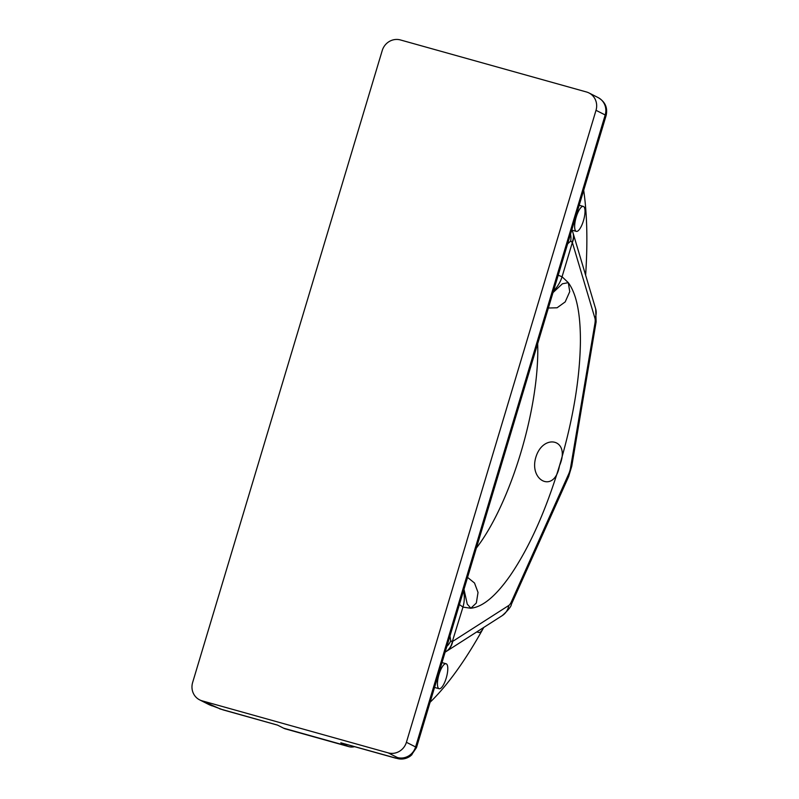 <?xml version="1.0" encoding="UTF-8"?>
<svg xmlns="http://www.w3.org/2000/svg" width="799" height="799" viewBox="0 0 799 799"><rect width="100%" height="100%" fill="white"/><g stroke="black" fill="none" stroke-linecap="round" stroke-linejoin="round"><path stroke-width="1.2" d="M388.214 752.878L202.147 700.843A15.121 14.362 -63.1 0 1 199.65 699.874A15.121 14.362 -63.1 0 1 192.629 682.516L382.232 50.537A15.121 14.362 -63.1 0 1 400.429 39.95L586.496 91.985A15.121 14.362 116.9 0 1 588.993 92.954A15.121 14.362 116.9 0 1 596.014 110.312L406.411 742.291A15.121 14.362 116.9 0 1 388.214 752.878L397.393 757.532L396.923 758.391L340.813 742.79L346.956 745.906A107.995 33.188 105.6 0 0 348.853 746.646A107.995 33.188 105.6 0 0 354.596 746.675M583.689 190.282A313.188 96.26 -74.4 0 1 585.627 275.206M483.765 627.435A313.188 96.26 -74.4 0 1 430.092 702.261M202.147 700.843L220.554 709.073L277.473 725.083L283.615 728.189A107.995 33.188 105.6 0 0 285.513 728.928L348.853 746.646M340.813 742.79A15.121 4.644 105.6 0 0 341.083 742.89L395.715 758.171L401.757 759.05C408.419 758.401 411.095 755.395 411.245 755.285A15.121 15.081 48.6 0 0 411.265 755.265L416.489 747.614A21.603 1.258 16.7 0 0 415.59 746.945L605.193 114.966L596.014 110.312M434.586 687.27A12.964 3.985 105.6 0 0 434.936 687.53A12.964 3.985 105.6 0 0 435.165 687.619L439.13 688.728A12.964 3.985 105.6 0 0 446.341 677.692A12.964 3.985 105.6 0 0 446.331 663.849A12.964 3.985 105.6 0 0 446.112 663.759A12.964 3.985 105.6 0 0 438.891 674.785A12.964 3.985 105.6 0 0 438.901 688.638A12.964 3.985 105.6 0 0 439.13 688.728M576.339 231.37A12.964 3.985 -74.4 0 1 576.109 231.281A12.964 3.985 -74.4 0 1 576.099 217.438A12.964 3.985 -74.4 0 1 583.32 206.412A12.964 3.985 -74.4 0 1 583.55 206.502A12.964 3.985 -74.4 0 1 583.56 220.344A12.964 3.985 -74.4 0 1 576.339 231.37L572.384 230.262A12.964 3.985 -74.4 0 1 572.154 230.172A12.964 3.985 -74.4 0 1 572.024 230.102M579.195 205.273A12.964 3.985 -74.4 0 1 579.365 205.303L583.32 206.412M477.642 631.35A12.964 3.985 105.6 0 0 478.761 632.498A12.964 3.985 105.6 0 0 483.675 627.495M567.62 243.855L570.676 241.098L572.354 242.467A17.278 14.782 -16.6 0 0 573.083 233.098A17.278 14.782 -16.6 0 0 573.013 232.889M558.201 275.246L562.067 276.754L568.289 282.656L562.406 283.795L552.988 292.614M572.214 241.907A17.278 14.811 -16.1 0 0 572.953 232.669L571.854 229.732M570.676 241.098A17.278 15.74 -126.4 0 0 570.516 234.197M548.374 308.014L557.083 307.785L565.203 301.902L569.747 291.635L568.289 282.656M568.469 282.896C576.568 294.132 580.553 313.777 580.414 341.862C579.894 379.036 572.923 420.314 559.5 465.717C554.666 494.012 528.758 480.918 535.829 457.308C543.12 433.008 571.195 438.791 559.5 465.717C545.717 510.98 529.347 547.515 510.371 575.32L510.371 575.32C495.849 596.114 482.686 607.07 470.871 608.209L467.245 604.124L463.979 589.292M459.415 604.533L462.961 607.1L470.611 608.229M553.507 290.896A32.399 30.712 -58.6 0 0 562.067 276.754L572.354 242.467L594.955 318.312A8.639 2.657 -74.4 0 1 594.925 323.435L570.566 467.705A8.639 2.657 -74.4 0 1 568.668 474.027L511.46 601.647A8.639 2.657 -74.4 0 1 508.813 605.452L452.673 641.387A17.278 15.551 57.4 0 1 446.152 651.515A17.278 15.551 57.4 0 1 446.002 651.604M463.57 590.681A32.399 30.811 112.3 0 1 462.961 607.1L452.284 641.677A17.278 15.571 56.9 0 1 445.862 651.704L502.291 615.58C508.264 610.176 511.29 606.411 511.39 604.284L568.598 476.673L571.774 466.157L596.124 321.887L595.684 308.943L572.953 232.669M452.284 641.677L450.746 640.858L449.997 635.924M450.746 640.858A17.278 14.971 167 0 1 446.881 646.301M467.555 577.397L474.506 583.01L478.032 592.449L476.334 603.005L470.871 608.209M283.615 728.189L346.956 745.906M397.393 757.532A15.121 14.362 -63.1 0 0 415.59 746.945L406.411 742.291M588.993 92.954L598.171 97.608A15.121 14.362 116.9 0 1 605.193 114.966A21.603 1.258 -163.3 0 1 606.091 115.635L416.489 747.614M606.061 115.675A21.603 1.258 -163.3 0 0 606.091 115.635C607.889 107.815 605.252 101.803 598.171 97.608M396.923 758.391A15.121 15.081 48.6 0 0 411.245 755.285M397.652 757.742A15.121 15.081 48.6 0 0 411.994 754.626M594.955 318.312A17.278 14.782 -16.6 0 0 595.684 308.943M508.813 605.452A17.278 15.551 57.4 0 1 502.291 615.58M511.46 601.647A17.278 7.211 24.1 0 1 511.39 604.284M568.668 474.027A17.278 7.211 24.1 0 1 568.598 476.673M570.566 467.705A17.278 5.353 9.6 0 0 571.774 466.157M594.925 323.435A17.278 5.353 9.6 0 0 596.124 321.887M476.354 548.064A140.394 43.146 105.6 0 0 520.778 452.863A140.394 43.146 -74.4 0 0 537.667 343.7M211.335 705.497A15.121 14.362 116.9 0 1 208.839 704.528L223.101 709.902L277.603 725.142M212.314 705.907A15.121 11.905 111 0 1 211.236 705.577M220.554 709.073A15.121 11.905 111 0 1 219.485 708.733M442.147 662.651L446.112 663.759M476.743 631.929L478.761 632.498M445.123 652.164L445.862 651.704M199.65 699.874L208.839 704.528"/></g></svg>
